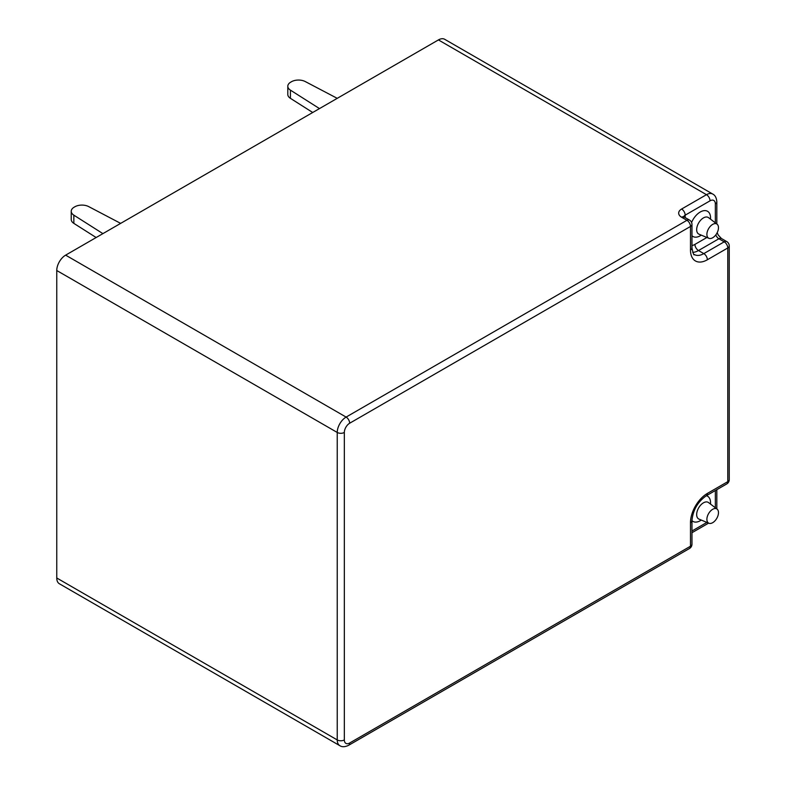 <?xml version="1.0" encoding="UTF-8"?>
<svg xmlns="http://www.w3.org/2000/svg" width="786" height="786" viewBox="0 0 786 786"><rect width="100%" height="100%" fill="white"/><g stroke="black" fill="none" stroke-linecap="round" stroke-linejoin="round"><path stroke-width="1.18" d="M712.686 237.755A8.194 4.736 120 0 0 717.952 230.809A8.194 4.736 120 0 0 717.078 224.167A8.194 4.736 120 0 0 712.686 224.374A8.194 4.736 120 0 0 707.253 231.87A8.194 4.736 120 0 0 708.903 238.315A8.194 4.736 120 0 0 712.686 237.755M712.686 522.68A8.194 4.736 120 0 0 717.952 515.734A8.194 4.736 120 0 0 717.078 509.092A8.194 4.736 120 0 0 712.686 509.299A8.194 4.736 120 0 0 707.253 516.795A8.194 4.736 120 0 0 708.903 523.24A8.194 4.736 120 0 0 712.686 522.68M438.421 39.919L65.631 255.145L346.105 417.081L686.944 220.306L681.619 217.231A10.041 5.797 0 0 1 681.619 209.027L706.476 194.682L438.421 39.919A12.556 7.251 -60 0 1 444.699 39.3L712.745 194.063A12.556 7.251 -60 0 0 706.476 194.682A5.021 2.898 -120 0 1 710.023 200.833L685.166 215.177L685.166 217.584M56.759 270.522L56.759 577.995L337.233 739.931L337.233 432.457L56.759 270.522A12.556 7.251 -60 0 1 65.631 255.145M689.46 548.52A5.021 5.021 0 0 0 691.965 544.177A5.021 2.898 0 0 1 690.491 546.221L690.491 522.651A23.845 13.765 -60 0 1 707.361 493.441L727.777 481.651L727.777 247.973L707.361 259.763A23.845 13.765 -60 0 1 690.491 250.027L690.491 226.456L349.662 423.232A7.536 4.352 120 0 0 344.337 432.457L344.337 739.931A7.536 4.352 120 0 0 349.662 743.006L690.491 546.221A5.021 2.898 -120 0 1 689.46 548.52L348.62 745.305C345.005 747.044 342.077 747.162 339.837 745.678L59.353 583.743A12.556 7.251 -60 0 1 56.759 577.995M312.72 112.496L290.417 98.329A10.041 5.797 180 0 1 287.804 94.428L287.804 86.234A10.041 5.797 0 0 1 290.751 82.137L291.41 81.754A10.041 5.797 0 0 1 305.263 81.557L337.233 98.338M287.804 86.234A10.041 5.797 0 0 0 290.417 90.135L319.48 108.586M96.147 237.529L73.845 223.371A10.041 5.797 180 0 1 71.231 219.471L71.231 211.267A10.041 5.797 0 0 0 73.845 215.168L102.907 233.629M71.231 211.267A10.041 5.797 0 0 1 74.179 207.17L74.837 206.787A10.041 5.797 0 0 1 88.69 206.6L120.661 223.381M717.078 224.167L708.559 217.663A9.57 5.522 120 0 0 703.441 217.909A9.57 5.522 120 0 0 697.094 226.673A9.57 5.522 120 0 0 699.019 234.199L708.903 238.315M691.592 222.487A14.561 8.41 -60 0 1 700.257 212.004A14.561 8.41 -60 0 1 710.505 219.147M701.279 235.132A14.561 8.41 -60 0 1 700.257 235.78A14.561 8.41 -60 0 1 691.965 235.731M717.078 509.092L708.559 502.588A9.57 5.522 120 0 0 703.441 502.834A9.57 5.522 120 0 0 697.094 511.598A9.57 5.522 120 0 0 699.019 519.124L708.903 523.24M706.368 495.711A14.561 8.41 -60 0 1 710.505 504.072M701.279 520.057A14.561 8.41 -60 0 1 700.257 520.705A14.561 8.41 -60 0 1 691.965 520.656M691.965 531.022L706.899 522.405M715.348 507.766L715.348 490.523M724.22 241.823L718.895 238.748L698.489 250.538L703.814 253.613L724.22 241.823A5.021 2.898 -60 0 1 726.736 241.577A5.021 5.021 0 0 1 729.241 245.93A5.021 2.898 180 0 1 727.777 247.973A5.021 2.898 -120 0 0 724.22 241.823M715.348 222.841L715.348 203.908A7.536 4.352 120 0 0 710.023 200.833M691.965 245.566A13.804 7.968 120 0 0 694.932 244.387L706.899 237.48M690.491 250.027A5.021 2.898 0 0 0 691.965 247.973C693.114 253.573 693.93 255.764 694.392 254.546A18.825 10.866 120 0 0 703.814 253.613A5.021 2.898 -120 0 1 707.361 259.763M694.932 244.387A5.021 2.898 60 0 0 698.489 250.538A18.825 10.866 -60 0 1 692.692 252.355M344.337 432.457A5.021 2.898 0 0 1 337.233 432.457A12.556 7.251 -60 0 1 346.105 417.081A5.021 2.898 60 0 1 349.662 423.232M339.837 745.678A12.556 7.251 -60 0 1 337.233 739.931A5.021 2.898 0 0 0 344.337 739.931M690.491 522.651A5.021 2.898 0 0 0 691.965 520.597C692.957 510.124 697.742 501.832 706.319 495.74L726.736 483.95A5.021 2.898 -120 0 0 727.777 481.651A5.021 2.898 0 0 0 729.241 479.607L729.241 245.93M348.62 745.305A5.021 2.898 -120 0 0 349.662 743.006M707.361 493.441A5.021 2.898 60 0 1 706.319 495.74M691.965 247.973L691.965 224.403A5.021 2.898 180 0 1 690.491 226.456A5.021 2.898 -120 0 0 686.944 220.306A5.021 2.898 120 0 1 689.46 220.051L684.134 216.975A5.021 2.898 120 0 0 681.619 217.231M715.81 234.896A5.021 2.898 60 0 0 718.895 238.748A5.021 2.898 -60 0 1 721.41 238.502L726.736 241.577M715.348 203.908A5.021 2.898 0 0 0 716.822 201.855C716.518 197.856 715.162 195.252 712.745 194.063M683.771 216.739A5.021 2.898 180 0 1 685.166 215.177A5.021 2.898 -120 0 0 681.619 209.027M73.845 215.168L73.845 223.371M290.417 90.135L290.417 98.329M691.965 544.177L691.965 520.597M721.41 238.502L718.227 235.034L717.186 232.685M716.822 223.971L716.822 201.855M684.134 216.975L683.525 216.523L683.702 217.231M691.965 224.403A5.021 5.021 0 0 0 689.46 220.051M726.736 483.95A5.021 5.021 0 0 0 729.241 479.607M716.822 508.896L716.822 489.678M691.965 532.721L708.608 523.122"/></g></svg>
